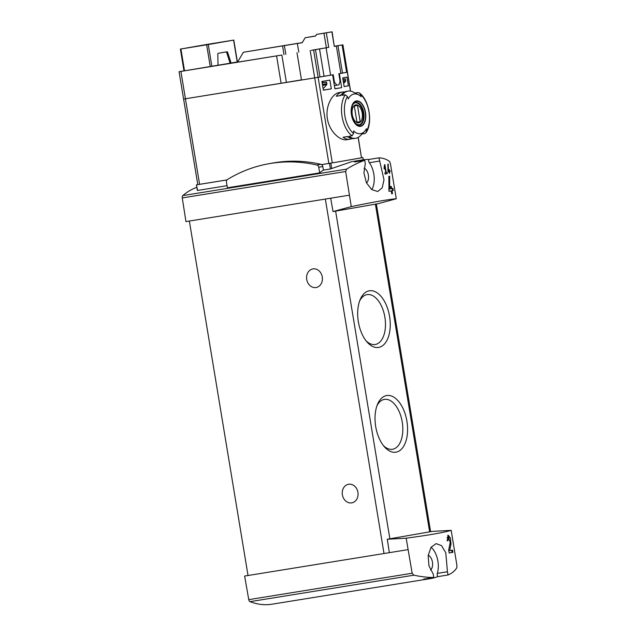 <?xml version="1.0" encoding="UTF-8"?>
<svg xmlns="http://www.w3.org/2000/svg" width="636" height="636" viewBox="0 0 636 636"><rect width="100%" height="100%" fill="white"/><g stroke="black" fill="none" stroke-linecap="round" stroke-linejoin="round"><path stroke-width="0.95" d="M406.173 538.199C428.847 535.154 443.849 532.539 451.178 530.345L432.242 531.402L387.268 539.256L406.173 538.199L412.152 573.243L248.763 599.645A2.361 1.304 80.8 0 0 250.012 601.664A127.431 70.334 80.8 0 0 272.065 604.2L430.389 578.609A127.431 70.334 80.8 0 0 437.894 576.614L448.022 574.984L447.45 571.748L437.314 573.386A2.361 1.304 80.8 0 0 437.894 576.614M447.45 571.748L445.772 552.716L441.535 545.64L436.129 543.613L431.009 547.373L428.139 555.673L428.942 565.738L433.275 574.228L433.76 577.472C427.933 577.52 421.294 576.765 413.845 575.183L412.152 573.243M451.178 530.345L456.926 565.428L456.855 567.678C454.939 570.889 451.989 573.322 448.022 574.984M447.99 540.656L448.611 537.364L450.216 542.572L448.674 549.997L449.175 552.994A127.431 0.739 -9.4 0 0 452.888 552.318L452.53 550.132A127.431 0.739 170.6 0 1 449.7 550.649L450.98 544.074L450.431 538.199L448.253 535.178L447.156 540.807A127.431 0.739 -9.4 0 0 447.99 540.656L447.156 540.791M389.725 173.191L389.351 173.254A127.431 0.739 -9.4 0 0 389.725 173.191L389.471 171.68A127.431 0.739 -9.4 0 0 390.106 171.561L389.916 170.424A127.431 0.739 170.6 0 1 389.288 170.543L388.914 170.607A127.431 0.739 170.6 0 1 388.326 170.718L388.262 164.104A127.431 0.739 170.6 0 1 387.849 164.183L388.024 171.943A127.431 0.739 -9.4 0 0 389.105 171.744L388.024 171.919M388.914 170.615L388.723 169.478A127.431 0.739 170.6 0 0 389.097 169.407L389.288 170.543M389.351 173.262L389.105 171.744M396.284 198.758L390.425 163.698L389.63 161.608C386.799 159.286 383.238 158.03 378.961 157.831L384.001 179.726L382.228 187.843L377.705 191.508L371.686 189.584L366.36 182.691L363.919 172.952L365.287 163.547L364.698 160.32C359.181 162.228 353.155 165.161 346.62 169.12L345.65 171.513L351.279 206.613L333.026 211.565L377.999 203.719L396.284 198.758C388.691 199.37 373.69 201.986 351.279 206.613M384.724 166.417L385.774 172.738A127.431 0.739 170.6 0 1 384.852 172.905L385.042 174.041A127.431 0.739 -9.4 0 0 387.276 173.636L387.086 172.507A127.431 0.739 170.6 0 1 386.219 172.658L384.907 164.716A127.431 0.739 170.6 0 1 384.454 164.796L384.041 168.468L384.446 168.945L384.724 166.417L384.271 166.489M391.251 190.903L391.728 193.813A127.431 0.739 -9.4 0 0 392.484 193.678L391.999 190.768A127.431 0.739 -9.4 0 0 393.247 190.538L392.881 188.351A127.431 0.739 170.6 0 1 391.641 188.582L391.275 186.404A127.431 0.739 170.6 0 1 390.528 186.539L390.886 188.717A127.431 0.739 170.6 0 1 389.669 188.94L389.669 176.204A127.431 0.739 170.6 0 1 388.842 176.355L388.986 191.309A127.431 0.739 -9.4 0 0 391.251 190.903L388.986 191.269M340.864 73.307L346.628 72.353A88.491 0.509 -9.4 0 0 347.328 72.226L347.328 72.226A88.491 0.509 170.6 0 1 339.354 73.657L341.667 87.649A88.491 0.509 -9.4 0 1 334.934 88.825L332.62 74.833A88.491 0.509 170.6 0 1 318.127 77.322L314.693 77.886L318.127 77.322A88.491 0.509 -9.4 0 0 320.011 76.996L315.48 49.648L311.33 50.316L319.51 48.885L324.034 76.241L330.617 75.183A88.491 0.509 -9.4 0 0 333.232 74.73L334.472 82.203L333.852 82.298M358.235 137.4L361.494 157.784A88.491 0.509 170.6 0 1 332.294 162.88L321.641 164.613A2.655 2.21 -99.9 0 0 320.918 164.295A169.025 140.946 -99.9 0 0 273.345 162.935L269.274 163.651A169.025 140.946 -99.9 0 0 227.537 179.439A2.655 2.21 -99.9 0 0 226.464 182.158L227.394 187.787L319.67 172.873A127.431 70.334 -99.2 0 1 323.406 170.114L322.81 166.537A2.655 2.21 -99.9 0 0 321.649 164.621L330.839 163.134A90.264 0.525 170.6 0 0 362.854 157.545L361.598 157.744M352.034 138.537A23.89 13.189 -99.2 0 1 349.903 139.228L346.914 139.713C340.014 141.097 329.337 131.39 327.405 118.837C325.155 106.212 332.278 93.373 339.29 92.538L342.279 92.053A23.89 13.189 -99.2 0 1 344.513 92.037M342.701 77.862L344.148 86.591A88.491 0.509 170.6 0 0 348.385 85.828L346.938 77.091A88.491 0.509 170.6 0 1 342.701 77.862M321.919 81.464L323.366 90.193A88.491 0.509 170.6 0 0 331.316 88.825L329.869 80.096A88.491 0.509 170.6 0 1 321.919 81.464M323.406 170.114L330.418 168.985L351.724 161.639L362.075 159.97A127.431 70.334 80.8 0 0 354.57 161.957L364.698 160.32M227.044 185.688L197.613 190.45L196.421 184.861L197.78 184.623L183.597 99.065L184.273 98.938M378.961 157.831L368.832 159.469A127.431 70.334 80.8 0 0 362.075 159.97M196.834 187.334A127.431 70.334 80.8 0 0 182.786 195.594A2.361 1.304 80.8 0 0 182.262 197.923L185.951 221.598L328.383 198.575L189.83 220.97M226.988 179.924L196.683 184.822M355.174 93.047L358.076 92.57L359.324 92.943L360.294 94.303A87.704 73.132 80.1 0 1 361.113 96.664A20.082 11.082 -99.2 0 0 358.569 94.82L353.37 92.101A23.89 13.189 -99.2 0 0 348.107 91.107L346.644 91.346A23.89 13.189 -99.2 0 0 340.65 95.559L336.277 96.259A23.89 13.189 -99.2 0 1 342.279 92.053M358.569 94.82A20.082 11.082 -99.2 0 0 348.282 98.906A87.704 73.132 -99.9 0 0 347.463 96.545L345.245 94.812L342.104 95.321A23.89 13.189 -99.2 0 1 348.107 91.107M364.492 131.469L360.413 135.691A23.89 13.189 -99.2 0 1 355.731 138.282A23.89 13.189 -99.2 0 1 348.894 136.319L352.034 135.81L353.576 133.473A87.704 73.132 -99.9 0 0 353.584 130.976A20.082 11.082 -99.2 0 0 354.3 131.596A20.082 11.082 -99.2 0 0 364.492 131.469A20.082 11.082 -99.2 0 0 366.416 128.734A87.704 73.132 80.1 0 1 366.408 131.231L365.946 132.797L364.865 133.568L362.019 134.029M365.485 112.413A12.895 7.115 -99.2 0 1 363.705 124.187A12.895 7.115 -99.2 0 1 356.518 125.046A12.895 7.115 -99.2 0 1 353.242 103.096A12.895 7.115 -99.2 0 1 365.485 112.413M349.903 139.228A23.89 13.189 -99.2 0 1 343.066 137.257L347.439 136.549A23.89 13.189 -99.2 0 0 354.268 138.521L355.731 138.282M349.22 195.204L330.68 198.201L333.026 211.565M407.899 549.663L244.629 576.057L248.763 599.645M387.268 539.256L389.359 552.66L387.062 553.034M330.68 198.201L328.383 198.575M406.905 421.143A28.7 15.836 -99.2 0 1 401.952 448.603A28.7 15.836 -99.2 0 1 384.39 446.774A28.7 15.836 -99.2 0 1 377.522 404.305A28.7 15.836 -99.2 0 1 393.501 396.975A28.7 15.836 -99.2 0 1 406.905 421.143M389.566 316.378A28.7 15.836 -99.2 0 1 384.605 343.838A28.7 15.836 -99.2 0 1 367.044 342.009A28.7 15.836 -99.2 0 1 360.183 299.54A28.7 15.836 -99.2 0 1 376.162 292.21A28.7 15.836 -99.2 0 1 389.566 316.378M316.044 287.528A9.437 7.871 -99.9 0 0 316.132 287.512A9.437 7.871 -99.9 0 0 322.261 276.859A9.437 7.871 -99.9 0 0 312.88 268.917A9.437 7.871 -99.9 0 0 306.743 279.522A9.437 7.871 -99.9 0 0 316.044 287.528M351.7 502.877A9.437 7.871 -99.9 0 0 351.78 502.869A9.437 7.871 -99.9 0 0 357.909 492.216A9.437 7.871 -99.9 0 0 348.536 484.266A9.437 7.871 -99.9 0 0 342.399 494.872A9.437 7.871 -99.9 0 0 351.7 502.877M248.032 575.508L189.353 221.05M359.61 301.027A25.265 13.944 -99.2 0 1 367.107 294.611A25.265 13.944 -99.2 0 1 384.875 317.157A25.265 13.944 -99.2 0 1 375.168 344.505A25.265 13.944 -99.2 0 1 366.034 340.777M376.949 405.792A25.265 13.944 -99.2 0 1 384.454 399.384A25.265 13.944 -99.2 0 1 402.222 421.93A25.265 13.944 -99.2 0 1 392.515 449.27A25.265 13.944 -99.2 0 1 383.381 445.542M248.024 575.461L244.629 576.057M433.76 577.472L423.632 579.11A127.431 70.334 80.8 0 0 430.389 578.609M430.532 569.951A7.672 4.229 80.8 0 0 432.44 562.089A7.672 4.229 80.8 0 0 428.179 555.331M437.314 573.386A17.697 9.771 80.8 0 0 431.089 547.262M364.11 168.278A7.672 4.229 -99.2 0 1 368.363 175.035A7.672 4.229 -99.2 0 1 366.455 182.898M371.766 189.647A17.697 9.771 80.8 0 0 369.325 162.713A2.361 1.304 80.8 0 1 368.832 159.469M226.996 179.909L197.78 184.623M183.987 70.842L179.074 71.709L180.902 71.423L185.426 98.779L183.597 99.065L314.693 77.886L328.86 163.452M348.043 136.971A21.537 11.885 -99.2 0 1 346.501 136.7M339.545 95.734A21.537 11.885 -99.2 0 1 341.222 94.78M351.684 114.822A12.482 6.885 80.8 0 0 360.509 125.952A12.482 6.885 80.8 0 0 365.255 112.453A12.482 6.885 80.8 0 0 356.43 101.323A12.482 6.885 80.8 0 0 351.684 114.822M362.186 112.977A9.111 5.024 -99.2 0 1 356.049 122.056A9.111 5.024 -99.2 0 1 353.465 106.49A9.111 5.024 -99.2 0 1 362.186 112.977M357.496 105.449A8.729 4.818 80.8 0 0 355.842 105.218A8.729 4.818 80.8 0 0 354.292 106.013L356.971 122.223A8.729 4.818 -99.2 0 0 358.625 122.462A8.729 4.818 -99.2 0 0 360.183 121.667L357.496 105.449L354.339 105.958M354.228 103.127A11.21 6.185 -99.2 0 1 355.206 102.809A11.21 6.185 -99.2 0 1 363.084 112.811A11.21 6.185 -99.2 0 1 358.784 124.942A11.21 6.185 -99.2 0 1 357.75 124.958M356.963 122.184L360.183 121.667M334.918 88.738L341.667 87.649M319.67 172.873L318.739 167.244A2.655 2.21 -99.9 0 0 316.847 165.01A169.025 140.946 -99.9 0 0 269.274 163.651M344.132 86.512L348.385 85.828M323.35 90.113L331.316 88.825M387.276 173.636L385.034 174.002M386.219 172.658L385.774 172.73M389.471 171.68L388.326 171.863L389.431 171.672L389.248 170.551M390.106 171.561L389.431 171.672M388.326 170.718L387.888 170.79M392.484 193.678L391.728 193.797M391.999 190.768L390.44 191.015L392.571 190.649L392.213 188.479M393.247 190.538L392.571 190.649M391.641 188.582L390.886 188.709M389.669 188.94L388.739 189.091M449.7 550.649L448.809 550.792M449.135 537.595A5.35 2.949 80.8 0 0 447.537 535.782M452.888 552.318L452.029 552.453L451.671 550.291M449.167 552.954L452.029 552.453M231.075 63.028L237.403 61.923L233.794 40.092L207.527 44.337L180.386 49.067L180.902 48.98L184.519 70.811L234.716 62.439L231.075 63.028L227.696 52.526L226.726 52.685A1.177 0.652 80.8 0 0 226.058 51.929M180.902 71.423L281.867 55.038L286.399 82.394L301.48 79.874M302.283 42.588L243.365 52.263L237.53 62.177L281.867 55.038M233.794 40.092L208.258 44.552L211.875 66.383M227.696 52.526A1.177 0.652 -99.2 0 0 226.941 51.77A1.177 0.652 -99.2 0 0 226.933 51.778L218.299 53.281A1.177 0.652 -99.2 0 0 217.822 54.251L218.013 65.309M207.105 44.711L227.624 41.133M227.624 41.117L207.074 44.448M208.258 44.552L180.902 48.98M243.365 52.263L302.219 42.699L305.137 37.747L315.575 36.061L316.553 34.408L326.324 32.818A88.491 0.509 -9.4 0 0 331.889 31.848L334.298 46.396A88.491 0.509 -9.4 0 0 336.349 46.031L340.88 73.386A88.491 0.509 -9.4 0 1 338.845 73.744L340.085 81.225L338.924 84.811A88.491 0.509 -9.4 0 1 336.937 85.16L334.472 82.203M319.51 48.885L326.085 47.827A88.491 0.509 -9.4 0 0 328.733 47.366L313.596 49.966A88.491 0.509 -9.4 0 0 315.48 49.648M326.085 47.827L330.617 75.183M334.393 85.574L336.937 85.16M334.52 46.269L337.955 45.665L342.478 73.021M322.953 82.672L322.73 81.321M321.951 76.606L324.034 76.241M345.11 78.808L342.923 79.19L345.11 78.808L345.634 80.446A1.177 0.986 80.1 0 1 345.388 81.448L343.647 83.562M326.642 82.33L322.15 82.855L326.348 82.084L326.872 83.721A1.177 0.986 80.1 0 1 326.626 84.723L323.851 88.07L323.04 88.213M322.309 83.085L322.539 84.477A1.177 0.986 80.1 0 1 322.516 85.049M296.972 52.669L301.504 80.025L314.693 77.886L310.169 50.53M199.593 184.345L185.426 98.779L286.399 82.394M337.955 45.665L342.104 44.997A88.491 0.509 -9.4 0 0 342.804 44.87L334.504 46.197M276.58 55.96L281.104 83.316M342.104 44.997L346.628 72.353M334.298 46.396L332.119 31.8L316.553 34.408M336.349 46.031L334.528 46.325M315.639 35.95L305.137 37.747M230.121 63.242L226.726 52.685M313.596 49.966L332.294 162.88M342.804 44.87L350.452 91.107M358.132 137.456L361.494 157.784M346.62 169.12L182.786 195.594M330.418 168.985L329.488 163.357M360.294 94.303A22.125 12.211 -99.2 0 1 366.408 131.231M353.576 133.473A22.125 12.211 -99.2 0 1 347.463 96.545M352.034 135.81A23.89 13.189 -99.2 0 1 342.065 116.46A23.89 13.189 -99.2 0 1 345.245 94.812M345.65 171.513L182.262 197.923M389.868 538.803L335.617 211.112M429.642 531.855L375.399 204.172M384.025 553.535L325.338 199.076M413.845 575.183L250.012 601.664M379.461 161.075L369.325 162.713M363.228 159.795L362.854 157.545M331.738 168.572L330.839 163.134M363.768 112.699A11.504 6.352 -99.2 0 1 359.348 125.149L355.969 123.789C355.278 123.058 353.187 121.579 351.716 114.385C351.048 103.358 354.18 103.326 355.683 102.436A11.504 6.352 -99.2 0 1 363.768 112.699M318.739 167.244L322.81 166.537M316.847 165.01L320.918 164.295M450.98 544.074L449.906 544.249M233.603 40.132L237.212 61.954M326.324 32.818L328.733 47.366M345.388 81.448L343.353 81.806M326.626 84.723L322.579 85.431M345.404 79.055L342.971 79.484M345.634 80.446L343.202 80.867M326.872 83.721L322.539 84.477M282.551 45.935L283.99 54.664M284.403 45.625L285.842 54.362M297.362 43.487L298.809 52.216M323.963 33.207L326.371 47.764M206.644 44.822L210.262 66.653M430.612 531.688L376.361 204.005M197.343 190.403L196.421 184.861M363.267 159.795L362.894 157.537M342.907 44.846L350.571 91.131M359.34 92.928C369.222 99.741 373.078 123.042 365.962 132.813M355.206 102.809L354.483 102.929M358.784 124.942L358.06 125.061M448.611 537.356L447.044 537.611M326.348 82.084L322.142 82.815M179.074 71.709L183.597 99.065M180.386 49.067L183.995 70.89"/></g></svg>
